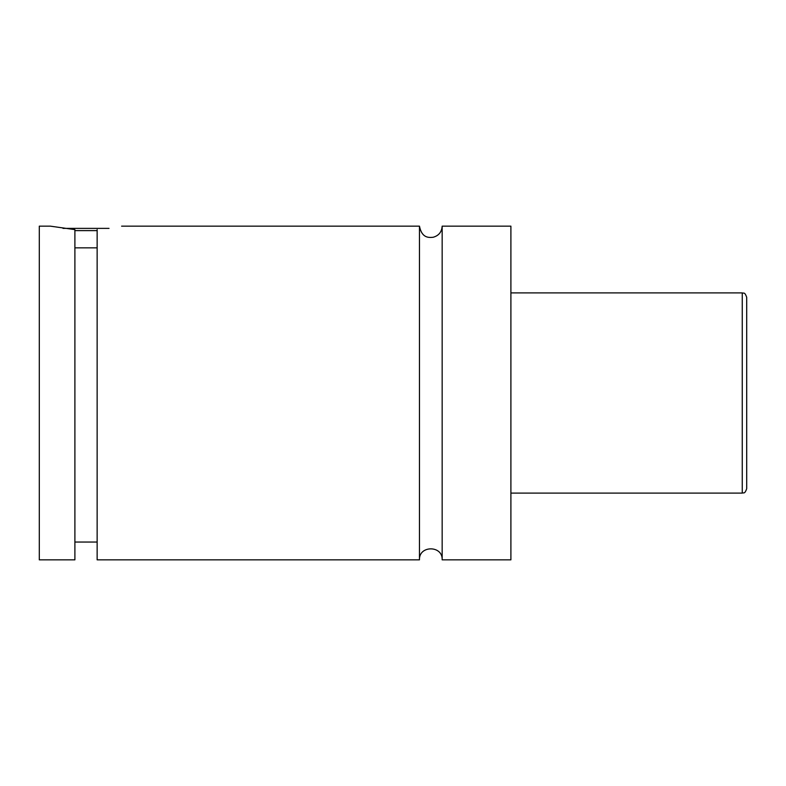 <?xml version="1.0" encoding="UTF-8"?>
<svg xmlns="http://www.w3.org/2000/svg" width="786" height="786" viewBox="0 0 786 786"><rect width="100%" height="100%" fill="white"/><g stroke="black" fill="none" stroke-linecap="round" stroke-linejoin="round"><path stroke-width="1.18" d="M419.469 226.162L419.469 559.838C418.771 545.209 442.862 545.199 442.164 559.838L442.164 226.162C441.771 231.978 438.775 235.672 433.165 237.264C428.684 237.745 421.797 238.079 419.469 226.162L121.604 226.162M97.14 230.612L74.896 230.612M63.008 228.382L109.018 228.382M74.896 247.845L97.14 247.845M50.422 226.162L74.896 229.62L74.896 559.838L39.3 559.838L39.3 226.162L50.422 226.162M97.14 229.62C129.12 225.454 129.12 225.454 97.14 229.62L97.14 559.838L419.469 559.838M746.7 393L746.7 488.656C744.588 494.738 743.566 492.252 742.249 493.107L742.249 292.893C743.566 293.748 744.588 291.262 746.7 297.344L746.7 393M442.164 559.838L510.9 559.838L510.9 226.162L442.164 226.162M742.249 292.893L510.9 292.893M742.249 493.107L510.9 493.107M97.14 542.045L74.896 542.045"/></g></svg>
